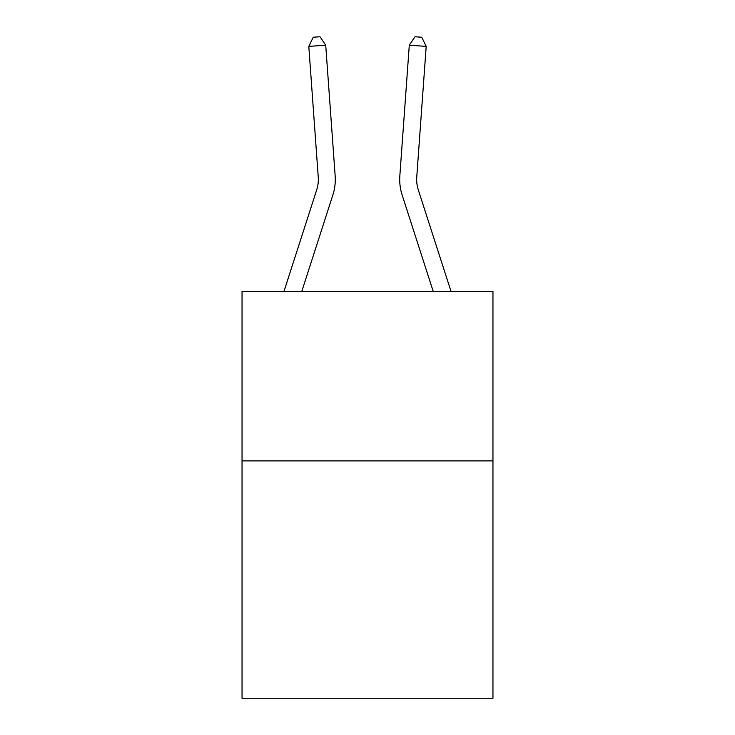 <?xml version="1.0" encoding="UTF-8"?>
<svg xmlns="http://www.w3.org/2000/svg" width="735" height="735" viewBox="0 0 735 735"><rect width="100%" height="100%" fill="white"/><g stroke="black" fill="none" stroke-linecap="round" stroke-linejoin="round"><path stroke-width="1.1" d="M492.955 460.9L492.955 698.25L242.045 698.25L242.045 291.363L492.955 291.363L492.955 460.9L242.045 460.9M335.16 175.803L325.706 45.175L335.16 175.803A50.862 50.862 0 0 1 332.836 195.078L301.8 291.363M451.014 291.363L418.298 189.878A33.911 33.911 0 0 1 416.754 177.025L426.199 46.397L409.294 45.175L399.84 175.803A50.862 50.862 0 0 0 402.164 195.078L433.2 291.363M418.298 189.878A33.911 33.911 0 0 1 416.754 177.025A33.911 33.911 0 0 0 418.298 189.878A33.911 33.911 0 0 1 416.754 177.025A33.911 33.911 0 0 0 418.298 189.878A33.911 33.911 0 0 1 416.754 177.025A33.911 33.911 0 0 0 418.298 189.878A33.911 33.911 0 0 1 416.754 177.025A33.911 33.911 0 0 0 418.298 189.878A33.911 33.911 0 0 1 416.754 177.025A33.911 33.911 0 0 0 418.298 189.878A33.911 33.911 0 0 1 416.754 177.025A33.911 33.911 0 0 0 418.298 189.878A33.911 33.911 0 0 1 416.754 177.025A33.911 33.911 0 0 0 418.298 189.878A33.911 33.911 0 0 1 416.754 177.025A33.911 33.911 0 0 0 418.298 189.878A33.911 33.911 0 0 1 416.754 177.025A33.911 33.911 0 0 0 418.298 189.878A33.911 33.911 0 0 1 416.754 177.025A33.911 33.911 0 0 0 418.298 189.878A33.911 33.911 0 0 1 416.754 177.025A33.911 33.911 0 0 0 418.298 189.878A33.911 33.911 0 0 1 416.754 177.025A33.911 33.911 0 0 0 418.298 189.878A33.911 33.911 0 0 1 416.754 177.025M426.199 46.397L421.761 37.237L414.999 36.75L409.294 45.175L399.84 175.803M325.706 45.175L308.801 46.397L313.239 37.237L320.001 36.75L325.706 45.175M283.986 291.363L316.702 189.878A33.911 33.911 0 0 0 318.246 177.025L308.801 46.397"/></g></svg>
